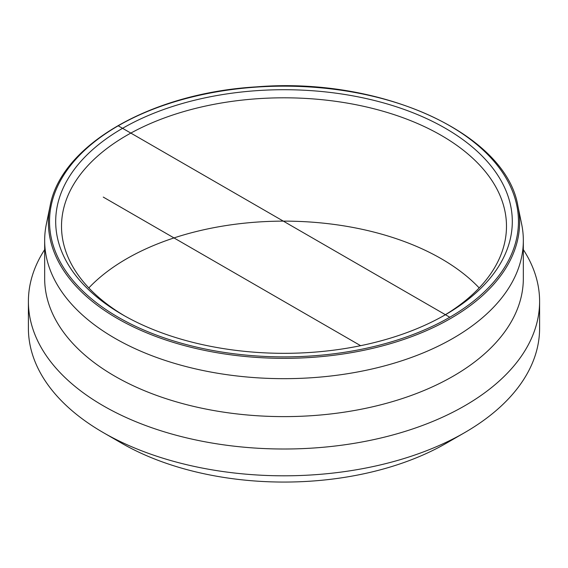 <?xml version="1.0" encoding="UTF-8"?>
<svg xmlns="http://www.w3.org/2000/svg" width="568" height="568" viewBox="0 0 568 568"><rect width="100%" height="100%" fill="white"/><g stroke="black" fill="none" stroke-linecap="round" stroke-linejoin="round"><path stroke-width="0.85" d="M124.648 315.907A222.486 128.453 180 0 1 61.514 226.263A222.486 128.453 180 0 1 198.857 107.586A222.486 128.453 180 0 1 441.322 135.433A222.486 128.453 180 0 1 506.486 226.263A222.486 128.453 180 0 1 443.352 315.907M445.433 128.318A228.3 131.804 0 0 0 122.567 128.318A228.3 131.804 0 0 0 122.567 314.722A228.3 131.804 0 0 0 445.433 314.722A228.3 131.804 0 0 0 445.433 128.318M88.821 287.919A222.486 128.453 180 0 1 284 221.129A222.486 128.453 180 0 1 479.179 287.919M50.048 206.212L46.349 224.14A239.334 138.18 0 0 0 44.666 240.491A239.334 138.18 0 0 0 192.41 368.149A239.334 138.18 0 0 0 453.236 338.201A239.334 138.18 0 0 0 523.334 240.491A239.334 138.18 0 0 0 521.651 224.14L517.952 206.212C506.116 133.416 380.801 76.517 256.31 86.883C150.96 93.06 60.89 144.968 50.048 206.212A235.606 136.029 0 0 0 181.093 344.677A235.606 136.029 0 0 0 450.601 318.499A235.606 136.029 0 0 0 517.952 206.212M523.334 249.636A255.6 147.566 180 0 1 539.6 301.438L539.6 328.24A255.6 147.566 180 0 1 464.738 432.582A255.6 147.566 180 0 1 464.738 432.589A255.6 147.566 180 0 1 103.262 432.589A255.6 147.566 180 0 1 103.262 432.582A255.6 147.566 180 0 1 28.4 328.24L28.4 301.438A255.6 147.566 180 0 1 44.666 249.636M103.262 432.582L121.744 443.26A229.458 132.479 0 0 0 446.249 443.26L464.738 432.589M446.249 443.26A229.458 132.479 0 0 0 446.256 443.26L464.738 432.582M539.6 301.438A255.6 147.566 180 0 1 464.738 405.786A255.6 147.566 180 0 1 186.183 437.779A255.6 147.566 180 0 1 28.4 301.438M44.666 240.491L44.666 278.434A239.334 138.18 0 0 0 192.41 406.099A239.334 138.18 0 0 0 453.236 376.144A239.334 138.18 0 0 0 523.334 278.434L523.334 240.491M103.262 197.089L360.623 345.678M118.208 125.798L449.792 317.235A234.463 135.369 180 0 1 57.524 256.551A234.463 135.369 180 0 1 344.684 90.766A234.463 135.369 180 0 1 449.792 317.235"/></g></svg>
